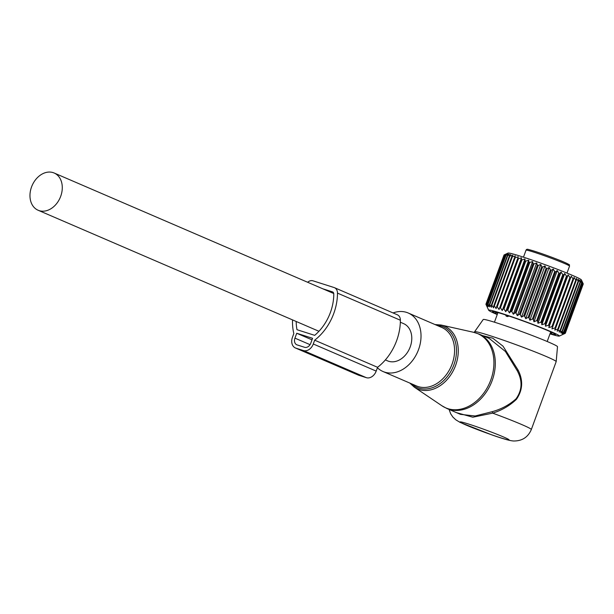 <?xml version="1.0" encoding="UTF-8"?>
<svg xmlns="http://www.w3.org/2000/svg" width="614" height="614" viewBox="0 0 614 614"><rect width="100%" height="100%" fill="white"/><g stroke="black" fill="none" stroke-linecap="round" stroke-linejoin="round"><path stroke-width="0.92" d="M377.418 367.748A31.851 24.015 -66.7 0 0 383.013 371.516A31.851 24.015 -66.7 0 0 408.97 364.586A31.851 24.015 -66.7 0 0 420.989 334.346A31.851 24.015 -66.7 0 0 408.233 313.01A31.851 24.015 -66.7 0 0 393.06 312.933M449.087 409.454L450.684 413.805L452.863 417.036L455.841 419.838L460.047 422.371L491.783 434.865C502.812 438.787 510.088 440.829 513.611 440.99C522.107 441.059 528.017 437.245 531.325 429.539L556.177 361.631A43.441 2.118 -159.9 0 0 556.184 361.608L557.504 346.695A39.557 1.934 -159.9 0 0 548.824 342.198A39.557 1.934 -159.9 0 0 508.192 326.74A39.557 1.934 -159.9 0 0 483.218 319.51L474.599 331.752A43.441 2.118 -159.9 0 0 474.591 331.775L474.338 332.473M556.184 361.608A43.441 2.118 -159.9 0 0 546.644 356.665A43.441 2.118 -159.9 0 0 502.029 339.695A43.441 2.118 -159.9 0 0 474.599 331.752M479.027 334.062L489.327 338.498L505.422 351.492L517.203 370.672C522.652 380.726 522.268 390.113 516.059 398.824C509.359 404.833 501.431 409.124 492.259 411.672L475.106 415.993L460.431 414.343L446.931 408.525A40.539 30.562 -66.7 0 0 479.964 399.706A40.539 30.562 -66.7 0 0 495.26 361.216A40.539 30.562 -66.7 0 0 479.027 334.062L473.594 332.297A40.417 30.462 -66.7 0 1 493.879 360.694A40.417 30.462 -66.7 0 1 476.656 400.888A40.417 30.462 -66.7 0 1 441.926 405.785L446.931 408.525M456.509 412.654L472.826 417.213L492.681 413.138C501.807 410.305 509.727 405.7 516.435 399.315C522.744 390.159 523.32 380.45 518.155 370.173L517.203 370.672M482.711 335.651L492.804 338.214L503.027 346.189L518.155 370.173M531.325 429.539A43.441 2.118 -159.9 0 0 521.8 424.573A43.441 2.118 -159.9 0 0 492.681 413.138L492.259 411.672M385.369 359.911L387.603 360.878A20.27 15.281 -66.7 0 0 410.213 346.91A20.27 15.281 -66.7 0 0 403.644 323.647L400.351 322.22M31.537 186.978A20.27 15.281 -66.7 0 0 38.106 210.241A20.27 15.281 -66.7 0 0 60.717 196.273A20.27 15.281 -66.7 0 0 54.147 173.01A20.27 15.281 -66.7 0 0 31.537 186.978M497.233 314.568A37.646 1.842 20.1 0 1 488.69 310.239A37.646 1.842 20.1 0 1 517.088 318.62A37.646 1.842 20.1 0 1 559.308 336.081L565.264 333.325A42.282 2.065 20.1 0 0 565.31 333.287L583.246 283.99M521.509 317.139L540.796 264.442L538.271 265.432A42.282 2.065 -159.9 0 0 537.357 265.11L536.659 262.969L517.372 315.665L519.367 314.276A42.282 2.065 20.1 0 1 520.273 314.598L521.509 317.139L523.719 315.842A42.282 2.065 20.1 0 1 524.64 316.172L525.691 318.651L528.094 317.438A42.282 2.065 20.1 0 1 529.007 317.776L529.859 320.193L532.438 319.05A42.282 2.065 20.1 0 1 533.343 319.387L533.965 321.736L536.705 320.661A42.282 2.065 20.1 0 1 537.58 320.999L537.964 323.263L540.834 322.25A42.282 2.065 20.1 0 1 541.671 322.573L541.809 324.752L544.771 323.793A42.282 2.065 20.1 0 1 545.57 324.108L545.447 326.195L548.486 325.274A42.282 2.065 20.1 0 1 549.231 325.573L548.839 327.569L551.917 326.679A42.282 2.065 20.1 0 1 552.6 326.963L551.94 328.858L555.033 327.983A42.282 2.065 20.1 0 1 555.639 328.244L554.711 330.04L557.788 329.181A42.282 2.065 20.1 0 1 558.318 329.411L557.121 331.107L560.152 330.248A42.282 2.065 20.1 0 1 560.597 330.455L559.147 332.051L562.102 331.176A42.282 2.065 20.1 0 1 562.455 331.345L560.751 332.849L563.606 331.951A42.282 2.065 20.1 0 1 563.867 332.09L561.925 333.502L564.65 332.565A42.282 2.065 20.1 0 1 564.811 332.673L562.647 333.993L565.218 333.011A42.282 2.065 20.1 0 1 565.279 333.087L562.915 334.323L565.31 333.287M559.308 336.081A37.646 1.842 20.1 0 1 549.99 333.878M565.279 333.087L583.269 283.921L581.404 279.907A39.096 1.911 -159.9 0 0 537.496 261.948A39.096 1.911 -159.9 0 0 508.07 253.068L504.063 254.933A42.282 2.065 -159.9 0 1 504.155 254.917L506.78 253.789L504.693 254.925A42.282 2.065 -159.9 0 1 504.885 254.94L507.655 253.889L505.798 255.094A42.282 2.065 -159.9 0 1 506.089 255.148L508.983 254.15L507.364 255.439A42.282 2.065 -159.9 0 1 507.747 255.531L510.733 254.58L509.367 255.954A42.282 2.065 -159.9 0 1 509.843 256.084L512.89 255.171L511.784 256.637A42.282 2.065 -159.9 0 1 512.345 256.798L515.43 255.908L514.593 257.473A42.282 2.065 -159.9 0 1 515.223 257.665L518.316 256.798L517.748 258.456A42.282 2.065 -159.9 0 1 518.454 258.678L521.524 257.819L521.225 259.576A42.282 2.065 -159.9 0 1 521.984 259.829L525.001 258.962L524.97 260.82A42.282 2.065 -159.9 0 1 525.776 261.088L528.715 260.206L528.938 262.163A42.282 2.065 -159.9 0 1 529.79 262.454L532.614 261.549L533.082 263.598A42.282 2.065 -159.9 0 1 533.973 263.913L536.659 262.969M540.796 264.442L541.709 266.676A42.282 2.065 -159.9 0 1 542.63 267.006L544.971 265.954L546.092 268.272A42.282 2.065 -159.9 0 1 547.005 268.61L549.139 267.497L550.436 269.884A42.282 2.065 -159.9 0 1 551.334 270.221L553.252 269.039L554.695 271.495A42.282 2.065 -159.9 0 1 555.57 271.833L557.251 270.567L558.824 273.084A42.282 2.065 -159.9 0 1 559.669 273.414L561.096 272.056L562.769 274.627A42.282 2.065 -159.9 0 1 563.56 274.942L564.734 273.499L566.476 276.108A42.282 2.065 -159.9 0 1 567.221 276.407L568.119 274.872L569.907 277.513A42.282 2.065 -159.9 0 1 570.59 277.797L571.22 276.162L573.023 278.817A42.282 2.065 -159.9 0 1 573.63 279.078L573.998 277.344L575.779 280.015A42.282 2.065 -159.9 0 1 576.308 280.245L576.408 278.418L578.15 281.082A42.282 2.065 -159.9 0 1 578.588 281.289L578.426 279.355L580.092 282.01A42.282 2.065 -159.9 0 1 580.445 282.187L580.038 280.153L581.596 282.785A42.282 2.065 -159.9 0 1 581.857 282.931L581.212 280.805L582.64 283.399A42.282 2.065 -159.9 0 1 582.801 283.507L581.934 281.296L583.208 283.852A42.282 2.065 -159.9 0 1 583.269 283.921M565.218 333.011L583.208 283.852M564.811 332.673L582.801 283.507M564.65 332.565L582.64 283.399M563.867 332.09L581.857 282.931M563.606 331.951L581.596 282.785M562.455 331.345L580.445 282.187M562.102 331.176L580.092 282.01M560.597 330.455L578.588 281.289M560.152 330.248L578.15 281.082M558.318 329.411L576.308 280.245M557.788 329.181L575.779 280.015M555.639 328.244L573.63 279.078M555.033 327.983L573.023 278.817M551.94 328.858L571.22 276.162M552.6 326.963L570.59 277.797M551.917 326.679L569.907 277.513M548.839 327.569L568.119 274.872M549.231 325.573L567.221 276.407M548.486 325.274L566.476 276.108M545.447 326.195L564.734 273.499M545.57 324.108L563.56 274.942M544.771 323.793L562.769 274.627M541.809 324.752L561.096 272.056M541.671 322.573L559.669 273.414M540.834 322.25L558.824 273.084M537.964 323.263L557.251 270.567M537.58 320.999L555.57 271.833M536.705 320.661L554.695 271.495M533.965 321.736L553.252 269.039M533.343 319.387L551.334 270.221M532.438 319.05L550.436 269.884M529.859 320.193L549.139 267.497M529.007 317.776L547.005 268.61M528.094 317.438L546.092 268.272M525.691 318.651L544.971 265.954M524.64 316.172L542.63 267.006M523.719 315.842L541.709 266.676M520.273 314.598L538.271 265.432M519.367 314.276L537.357 265.11M488.69 310.239L485.92 304.283A42.282 2.065 20.1 0 1 485.912 304.229L487.071 306.563L486.073 304.099A42.282 2.065 20.1 0 1 486.165 304.076L487.493 306.486L486.702 304.083A42.282 2.065 20.1 0 1 486.894 304.107L488.376 306.586L487.808 304.252A42.282 2.065 20.1 0 1 488.099 304.314L489.696 306.846L489.373 304.598A42.282 2.065 20.1 0 1 489.757 304.697L491.446 307.276L491.377 305.12A42.282 2.065 20.1 0 1 491.845 305.242L493.602 307.86L493.794 305.795A42.282 2.065 20.1 0 1 494.347 305.964L496.143 308.604L496.603 306.639A42.282 2.065 20.1 0 1 497.233 306.831L499.036 309.494L499.758 307.622A42.282 2.065 20.1 0 1 500.464 307.844L502.237 310.515L503.234 308.742A42.282 2.065 20.1 0 1 503.994 308.988L505.713 311.651L506.972 309.978A42.282 2.065 20.1 0 1 507.786 310.254L509.428 312.902L510.948 311.329A42.282 2.065 20.1 0 1 511.8 311.62L513.335 314.245L515.092 312.764A42.282 2.065 20.1 0 1 515.983 313.079L533.973 263.913M517.372 315.665L515.983 313.079M497.34 314.268A33.593 1.642 20.1 0 1 493.119 311.444A33.593 1.642 20.1 0 1 517.832 319.096A33.593 1.642 20.1 0 1 555.148 334.146A33.593 1.642 20.1 0 1 550.098 333.571M504.04 254.994L485.912 304.229M513.335 314.245L532.614 261.549M515.092 312.764L533.082 263.598M511.8 311.62L529.79 262.454M510.948 311.329L528.938 262.163M509.428 312.902L528.715 260.206M507.786 310.254L525.776 261.088M506.972 309.978L524.97 260.82M505.713 311.651L525.001 258.962M503.994 308.988L521.984 259.829M503.234 308.742L521.225 259.576M502.237 310.515L521.524 257.819M500.464 307.844L518.454 258.678M499.758 307.622L517.748 258.456M499.036 309.494L518.316 256.798M497.233 306.831L515.223 257.665M496.603 306.639L514.593 257.473M494.347 305.964L512.345 256.798M493.794 305.795L511.784 256.637M491.845 305.242L509.843 256.084M491.377 305.12L509.367 255.954M489.757 304.697L507.747 255.531M489.373 304.598L507.364 255.439M488.099 304.314L506.089 255.148M487.808 304.252L505.798 255.094M486.894 304.107L504.885 254.94M486.702 304.083L504.693 254.925M486.165 304.076L504.155 254.917M486.073 304.099L504.063 254.933M496.926 312.265L495.36 312.211A31.214 1.527 20.1 0 0 496.074 312.649L496.227 312.242M497.916 312.864L496.074 312.649M550.42 332.696L550.789 332.205M550.259 331.514L551.817 333.095A31.214 1.527 20.1 0 1 550.574 332.796M551.786 332.312L553.337 333.126M505.483 314.89L506.251 316.156L507.502 316.555L509.006 316.056M296.194 321.475A43.441 32.742 113.3 0 0 296.992 329.703L314.69 335.344A43.441 32.742 113.3 0 0 333.786 294.022A2.893 2.18 113.3 0 0 332.627 291.926A2.893 2.18 113.3 0 0 332.473 291.873L322.741 288.772M307.637 282.263A7.529 5.679 113.3 0 1 313.002 280.821L334.062 287.529A7.529 5.679 113.3 0 1 334.461 287.674A7.529 5.679 113.3 0 1 337.485 293.124A48.069 36.234 113.3 0 1 314.667 340.194L377.579 367.31A48.069 36.234 113.3 0 0 400.389 320.239A7.529 5.679 113.3 0 0 397.365 314.79L334.461 287.674M314.667 340.194L313.278 343.993A9.264 6.984 113.3 0 1 303.431 350.556L295.925 348.169A9.264 6.984 113.3 0 1 295.441 347.984A9.264 6.984 113.3 0 1 292.433 337.355L293.822 333.555A48.069 36.234 113.3 0 1 292.54 319.902M313.278 343.993L376.19 371.102L377.579 367.31M376.19 371.102A9.264 6.984 113.3 0 1 366.335 377.671L358.837 375.284A9.264 6.984 113.3 0 1 358.346 375.1L295.441 347.984M296.723 333.256L312.564 338.306L310.776 343.195A5.795 4.367 113.3 0 1 304.621 347.301L297.115 344.907A5.795 4.367 113.3 0 1 296.815 344.792A5.795 4.367 113.3 0 1 294.935 338.145L296.723 333.256L312.004 339.841M473.594 332.297L441.082 325.013A34.169 25.757 113.3 0 1 458.236 349.028A34.169 25.757 113.3 0 1 443.669 383.013A34.169 25.757 113.3 0 1 414.304 387.15L441.926 405.785M411.541 383.804A33.018 24.89 -66.7 0 0 440.898 382.998A33.018 24.89 -66.7 0 0 456.455 348.944A33.018 24.89 -66.7 0 0 436.754 325.297M383.013 371.516L416.568 385.976A31.851 24.015 -66.7 0 0 442.525 379.045A31.851 24.015 -66.7 0 0 454.537 348.806A31.851 24.015 -66.7 0 0 441.781 327.469L408.233 313.01M503.326 436.884A26.064 1.274 -159.9 0 0 468.843 424.128A26.064 1.274 -159.9 0 0 465.811 424.934A26.064 1.274 -159.9 0 0 500.295 437.69A26.064 1.274 -159.9 0 0 503.326 436.884M567.436 264.511A22.012 1.074 -159.9 0 0 555.716 258.755A22.012 1.074 -159.9 0 0 528.938 249.629M569.546 266.115A23.171 1.128 -159.9 0 0 552.017 258.517A23.171 1.128 -159.9 0 0 527.526 250.32A23.171 1.128 -159.9 0 0 526.029 250.19C526.39 249.246 527.311 249.038 528.792 249.583C536.206 251.571 546.245 255.04 558.924 260.006C564.535 262.086 570.943 265.425 569.201 264.757L569.546 266.115L566.991 273.092M507.502 316.555A2.609 1.712 -72.3 0 1 507.356 315.504M506.251 316.156A2.609 1.712 -72.3 0 1 506.105 315.097M337.485 293.124L400.389 320.239M303.431 350.556L366.335 377.671M295.925 348.169L358.837 375.284M294.935 338.145L310.055 344.661M409.799 383.059L414.304 387.15M441.082 325.013L435.019 324.553M318.942 331.284L38.106 210.241M333.747 293.515L54.147 173.01M526.029 250.19L523.481 257.166M550.72 331.882L547.197 341.499M497.962 312.572L494.439 322.197"/></g></svg>

